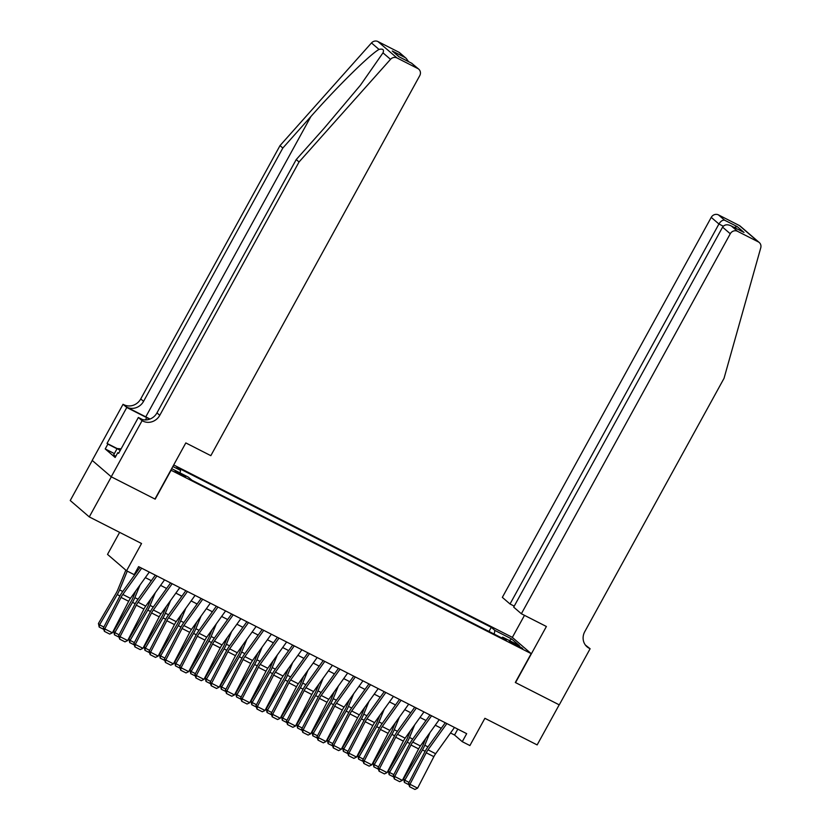 <?xml version="1.0" encoding="UTF-8"?>
<svg xmlns="http://www.w3.org/2000/svg" width="831" height="831" viewBox="0 0 831 831"><rect width="100%" height="100%" fill="white"/><g stroke="black" fill="none" stroke-linecap="round" stroke-linejoin="round"><path stroke-width="1.25" d="M181.979 475.405L185.479 476.817L178.686 472.569L175.175 471.156L181.979 475.405M119.633 532.359L107.521 554.391L126.561 570.772L134.186 574.657L138.6 566.638L466.679 733.659L462.275 741.678L469.899 745.563L484.889 718.306L537.148 744.908L559.19 704.823L515.313 682.49L531.186 653.633L170.854 470.128M92.272 460.457L70.24 500.522L89.281 516.913L111.312 476.828L155.189 499.161L171.051 470.304M531.186 653.633L512.145 637.252L173.7 464.955M516.124 644.378L509.372 641.293L515.958 645.407L522.709 648.492L516.124 644.378L515.646 645.251M171.674 468.642L188.336 477.129L191.94 480.225L506.287 640.254L502.682 637.148L501.737 637.938M172.848 466.492L180.514 470.398L176.91 467.292L491.266 627.322L494.871 630.417L511.647 638.966L519.468 645.697L502.682 637.148M126.561 570.772L141.54 543.516L89.281 516.913M450.516 732.973L454.557 735.03L462.275 741.678M135.36 572.538L136.097 572.912M145.321 577.607L151.356 580.682M160.58 585.377L166.616 588.452M175.85 593.147L181.875 596.222M191.109 600.917L197.134 603.981M206.368 608.687L212.393 611.751M221.628 616.457L227.652 619.521M236.887 624.226L242.912 627.291M252.146 631.986L258.171 635.061M267.405 639.756L273.43 642.83M282.665 647.526L288.689 650.6M297.924 655.295L303.949 658.36M313.183 663.065L319.208 666.13M328.442 670.835L334.467 673.899M343.702 678.595L349.737 681.669M358.961 686.364L364.996 689.439M374.22 694.134L380.255 697.209M389.479 701.904L395.514 704.968M404.739 709.674L410.774 712.738M419.998 717.444L426.033 720.508M435.257 725.214L441.292 728.278M457.798 729.14L454.557 735.03M494.206 634.105L494.871 630.417M488.992 631.446L491.266 627.322M180.514 470.398L180.067 472.912M509.32 640.535L511.647 638.966M454.484 727.447L435.652 753.717A9.183 3.314 -63 0 0 433.865 756.657L417.598 788.152L409.974 784.277L409.59 786.728L408.53 783.456L424.786 751.962A13.763 4.965 117 0 1 427.466 747.547L445.25 722.752M408.53 783.456L409.974 784.277L426.23 752.772A9.183 3.314 -63 0 1 428.017 749.832L446.86 723.562M417.598 788.152L414.929 789.45L409.59 786.728M425.701 738.551L422.886 745.417A9.183 3.314 117 0 1 421.327 748.554L403.637 778.824L404.759 780.216L422.449 749.946A13.763 4.965 -63 0 0 424.786 745.241L429.97 732.599M440.513 729.369L441.012 728.133M408.717 784.63L404.375 782.418L403.637 778.824M404.375 782.418L404.759 780.216L409.07 782.407M115.779 456.333L113.618 454.952L117.15 448.543L121.097 448.854M120.204 450.495L117.15 448.543M521.369 613.756L730.272 233.76L722.575 227.143L513.683 607.129L521.369 613.756L546.393 626.491L515.542 682.604L559.263 704.865L590.114 648.751L585.377 645.022M514.233 606.131L510.026 603.992L502.34 597.364L711.232 217.379A5.505 5.121 -49.3 0 1 718.462 214.897L739.289 225.502A5.505 5.121 -49.3 0 1 740.234 226.136L759.274 242.527A5.505 5.121 130.7 0 1 760.76 247.804L724.03 378.334L584.764 631.664A12.849 11.935 130.7 0 0 587.06 646.84A12.849 11.935 130.7 0 0 589.272 648.315L590.114 648.751M718.462 214.897L724.601 220.194L737.274 226.634L744.015 232.441L731.342 225.99L737.492 231.288L758.319 241.883L739.289 225.502M512.343 637.419L524.486 615.335M510.026 603.992L718.929 223.996L711.232 217.379M759.274 242.527A5.505 5.121 130.7 0 0 758.319 241.883M737.492 231.288A5.505 5.121 130.7 0 0 730.272 233.76M585.762 645.51A12.849 11.935 130.7 0 0 586.457 645.895L589.272 648.315M724.601 220.194C722.606 219.893 720.716 221.16 718.929 223.996L723.271 226.209M737.274 226.634L734.22 227.434M744.015 232.441L742.904 231.87M722.575 227.143C724.559 224.474 727.489 224.09 731.342 225.99L743.465 232.14M149.996 419.042A23.912 1.963 28.8 0 0 145.789 416.85L126.707 407.138L123.05 404.281L92.199 460.405L111.24 476.786L154.961 499.047L185.812 442.923L210.835 455.668L419.738 75.683A5.505 5.121 130.7 0 0 417.796 68.537L396.969 57.931A5.505 5.121 130.7 0 0 390.518 59.333L299.046 161.983L159.781 415.313A12.849 11.935 -49.3 0 1 142.932 421.099L142.091 420.673L111.24 476.786M299.046 161.983L296.231 159.562L324.277 128.088L360.457 85.178L382.987 52.852C384.275 49.663 382.946 48.52 379.009 49.424C369.722 54.649 337.542 86.341 310.877 116.548L282.831 148.032L143.566 401.352A12.849 11.935 -49.3 0 1 126.707 407.138M282.831 148.032L280.016 145.602L140.74 398.932A12.849 11.935 -49.3 0 1 123.892 404.718M142.932 421.099L140.107 418.679A12.849 11.935 -49.3 0 0 156.966 412.893L296.231 159.562M417.796 68.537L411.657 63.249L398.984 56.799L392.253 51.003L404.915 57.443L398.766 52.156L377.939 41.55L396.969 57.931M379.009 49.424L371.478 42.942L280.016 145.602M142.091 420.673L138.362 417.463L118.615 453.373L117.794 452.666L118.74 453.144M114.366 453.591L105.215 448.927L115.145 457.476L117.794 452.666M105.215 448.927L107.864 444.118L107.043 443.411L126.779 407.502L123.05 404.281M149.653 419.167A20.65 1.693 28.8 0 0 146.703 417.629L126.779 407.502M138.362 417.463L142.496 419.562M371.478 42.942A5.505 5.121 -49.3 0 1 377.939 41.55M398.766 52.156A5.505 5.121 -49.3 0 1 399.711 52.789L406.203 58.378L408.54 61.639M107.043 443.411L117.14 448.553M117.015 448.782L107.864 444.118M411.657 63.249L418.751 69.17M392.253 51.003L399.431 57.007M404.915 57.443L406.203 58.378M439.225 719.677L420.393 745.947A9.183 3.314 -63 0 0 418.606 748.887L402.339 780.392L394.715 776.507L394.33 778.959L393.271 775.687L409.527 744.192A13.763 4.965 117 0 1 412.207 739.787L429.991 714.982M393.271 775.687L394.715 776.507L410.971 745.002A9.183 3.314 -63 0 1 412.758 742.062L431.601 715.792M402.339 780.392L399.669 781.68L394.33 778.959M423.966 711.907L405.133 738.177A9.183 3.314 -63 0 0 403.347 741.117L387.08 772.622L379.445 768.737L379.071 771.199L378.012 767.917L394.268 736.422A13.763 4.965 117 0 1 396.948 732.018L414.731 707.212M378.012 767.917L379.445 768.737L395.712 737.232A9.183 3.314 -63 0 1 397.498 734.303L416.331 708.033M387.08 772.622L384.41 773.91L379.071 771.199M408.707 704.148L389.874 730.418A9.183 3.314 -63 0 0 388.077 733.347L371.821 764.852L364.186 760.967L363.812 763.429L362.752 760.157L379.009 728.652A13.763 4.965 117 0 1 381.689 724.248L399.472 699.442M362.752 760.157L364.186 760.967L380.453 729.462A9.183 3.314 -63 0 1 382.239 726.533L401.072 700.263M371.821 764.852L369.151 766.14L363.812 763.429M393.447 696.378L374.604 722.648A9.183 3.314 -63 0 0 372.818 725.588L356.561 757.083L348.927 753.198L348.553 755.659L347.493 752.387L363.749 720.882A13.763 4.965 117 0 1 366.429 716.478L384.213 691.672M347.493 752.387L348.927 753.198L365.193 721.703A9.183 3.314 -63 0 1 366.98 718.763L385.813 692.493M356.561 757.083L353.892 758.381L348.553 755.659M410.441 730.781L407.626 737.648A9.183 3.314 117 0 1 406.068 740.785L388.378 771.054L389.5 772.446L407.19 742.176A13.763 4.965 -63 0 0 409.527 737.471L414.7 724.829M425.254 721.599L425.752 720.373M393.458 776.86L389.116 774.648L388.378 771.054M389.116 774.648L389.5 772.446L393.811 774.637M395.182 723.012L392.367 729.878A9.183 3.314 117 0 1 390.809 733.015L373.119 763.284L374.241 764.676L391.931 734.407A13.763 4.965 -63 0 0 394.268 729.701L399.441 717.06M409.995 713.829L410.493 712.603M378.198 769.091L373.857 766.878L373.119 763.284M373.857 766.878L374.241 764.676L378.552 766.868M379.923 715.242L377.108 722.108A9.183 3.314 117 0 1 375.55 725.245L357.86 755.514L358.982 756.906L376.672 726.647A13.763 4.965 -63 0 0 379.009 721.931L384.182 709.29M394.735 706.059L395.234 704.833M362.939 761.321L358.597 759.108L357.86 755.514M358.597 759.108L358.982 756.906L363.292 759.108M364.664 707.472L361.849 714.338A9.183 3.314 117 0 1 360.29 717.485L342.601 747.744L343.722 749.136L361.412 718.877A13.763 4.965 -63 0 0 363.749 714.161L368.922 701.52M379.476 698.289L379.975 697.064M347.68 753.551L343.338 751.338L342.601 747.744M343.338 751.338L343.722 749.136L348.033 751.338M378.188 688.608L359.345 714.878A9.183 3.314 -63 0 0 357.559 717.818L341.302 749.313L333.667 745.428L333.283 747.89L332.234 744.618L348.49 713.112A13.763 4.965 117 0 1 351.17 708.708L368.954 683.913M332.234 744.618L333.667 745.428L349.934 713.933A9.183 3.314 -63 0 1 351.721 710.993L370.553 684.723M341.302 749.313L338.632 750.611L333.283 747.89M349.404 699.702L346.589 706.568A9.183 3.314 117 0 1 345.031 709.716L327.341 739.974L328.463 741.377L346.153 711.107A13.763 4.965 -63 0 0 348.48 706.402L353.663 693.75M364.207 690.519L364.716 689.294M332.421 745.781L328.079 743.579L327.341 739.974M328.079 743.579L328.463 741.377L332.774 743.568M362.929 680.838L344.086 707.108A9.183 3.314 -63 0 0 342.299 710.048L326.043 741.543L318.408 737.658L318.024 740.12L316.964 736.848L333.231 705.342A13.763 4.965 117 0 1 335.911 700.938L353.694 676.143M316.964 736.848L318.408 737.658L334.675 706.163A9.183 3.314 -63 0 1 336.462 703.223L355.294 676.953M326.043 741.543L323.373 742.841L318.024 740.12M334.135 691.932L331.32 698.809A9.183 3.314 117 0 1 329.772 701.946L312.072 732.215L313.204 733.607L330.894 703.338A13.763 4.965 -63 0 0 333.221 698.632L338.404 685.99M348.947 682.76L349.456 681.524M317.162 738.021L312.82 735.809L312.072 732.215M312.82 735.809L313.204 733.607L317.515 735.799M347.67 673.068L328.827 699.338A9.183 3.314 -63 0 0 327.04 702.278L310.784 733.783L303.149 729.898L302.764 732.35L301.705 729.078L317.972 697.583A13.763 4.965 117 0 1 320.652 693.179L338.435 668.373M301.705 729.078L303.149 729.898L319.416 698.393A9.183 3.314 -63 0 1 321.202 695.454L340.035 669.184M310.784 733.783L308.114 735.071L302.764 732.35M318.875 684.173L316.06 691.039A9.183 3.314 117 0 1 314.513 694.176L296.812 724.445L297.945 725.837L315.635 695.568A13.763 4.965 -63 0 0 317.961 690.862L323.145 678.221M333.688 674.99L334.197 673.764M301.902 730.252L297.56 728.039L296.812 724.445M297.56 728.039L297.945 725.837L302.255 728.029M332.41 665.299L313.567 691.569A9.183 3.314 -63 0 0 311.781 694.508L295.524 726.014L287.89 722.129L287.505 724.58L286.446 721.308L302.713 689.813A13.763 4.965 117 0 1 305.393 685.409L323.176 660.603M286.446 721.308L287.89 722.129L304.156 690.623A9.183 3.314 -63 0 1 305.943 687.684L324.776 661.414M295.524 726.014L292.855 727.302L287.505 724.58M303.616 676.403L300.801 683.269A9.183 3.314 117 0 1 299.253 686.406L281.553 716.675L282.685 718.067L300.375 687.798A13.763 4.965 -63 0 0 302.702 683.092L307.885 670.451M318.429 667.22L318.938 665.995M286.643 722.482L282.301 720.269L281.553 716.675M282.301 720.269L282.685 718.067L286.996 720.259M317.151 657.539L298.308 683.809A9.183 3.314 -63 0 0 296.522 686.738L280.265 718.244L272.63 714.359L272.246 716.821L271.186 713.538L287.453 682.043A13.763 4.965 117 0 1 290.133 677.639L307.917 652.834M271.186 713.538L272.63 714.359L288.897 682.853A9.183 3.314 -63 0 1 290.684 679.924L309.516 653.654M280.265 718.244L277.585 719.532L272.246 716.821M288.357 668.633L285.542 675.499A9.183 3.314 117 0 1 283.994 678.636L266.294 708.905L267.426 710.297L285.116 680.028A13.763 4.965 -63 0 0 287.443 675.323L292.626 662.681M303.17 659.45L303.679 658.225M271.384 714.712L267.042 712.499L266.294 708.905M267.042 712.499L267.426 710.297L271.727 712.489M301.892 649.769L283.049 676.039A9.183 3.314 -63 0 0 281.262 678.969L265.006 710.474L257.371 706.589L256.987 709.051L255.927 705.779L272.194 674.273A13.763 4.965 117 0 1 274.874 669.869L292.657 645.064M255.927 705.779L257.371 706.589L273.638 675.094A9.183 3.314 -63 0 1 275.425 672.154L294.257 645.884M265.006 710.474L262.326 711.772L256.987 709.051M273.098 660.863L270.283 667.729A9.183 3.314 117 0 1 268.735 670.866L251.035 701.135L252.157 702.527L269.857 672.269A13.763 4.965 -63 0 0 272.184 667.553L277.367 654.911M287.91 651.681L288.419 650.455M256.125 706.942L251.783 704.73L251.035 701.135M251.783 704.73L252.157 702.527L256.467 704.73M286.633 641.999L267.79 668.269A9.183 3.314 -63 0 0 266.003 671.209L249.747 702.704L242.112 698.819L241.728 701.281L240.668 698.009L256.935 666.504A13.763 4.965 117 0 1 259.615 662.099L277.398 637.294M240.668 698.009L242.112 698.819L258.379 667.324A9.183 3.314 -63 0 1 260.165 664.385L278.998 638.115M249.747 702.704L247.067 704.002L241.728 701.281M257.839 653.093L255.024 659.959A9.183 3.314 117 0 1 253.476 663.107L235.775 693.366L236.897 694.758L254.598 664.499A13.763 4.965 -63 0 0 256.924 659.783L262.108 647.141M272.651 643.911L273.16 642.685M240.865 699.172L236.513 696.96L235.775 693.366M236.513 696.96L236.897 694.758L241.208 696.96M271.363 634.23L252.531 660.5A9.183 3.314 -63 0 0 250.744 663.439L234.477 694.934L226.853 691.049L226.468 693.511L225.409 690.239L241.676 658.734A13.763 4.965 117 0 1 244.356 654.329L262.139 629.534M225.409 690.239L226.853 691.049L243.109 659.554A9.183 3.314 -63 0 1 244.906 656.615L263.739 630.345M234.477 694.934L231.807 696.233L226.468 693.511M242.579 645.323L239.764 652.2A9.183 3.314 117 0 1 238.217 655.337L220.516 685.606L221.638 686.998L239.338 656.729A13.763 4.965 -63 0 0 241.665 652.023L246.849 639.371M257.392 636.151L257.901 634.915M225.606 691.413L221.254 689.2L220.516 685.606M221.254 689.2L221.638 686.998L225.949 689.19M256.104 626.46L237.271 652.73A9.183 3.314 -63 0 0 235.485 655.669L219.218 687.164L211.593 683.29L211.209 685.741L210.15 682.469L226.416 650.974A13.763 4.965 117 0 1 229.096 646.56L246.88 621.765M210.15 682.469L211.593 683.29L227.85 651.784A9.183 3.314 -63 0 1 229.647 648.845L248.479 622.575M219.218 687.164L216.548 688.463L211.209 685.741M227.32 637.554L224.505 644.43A9.183 3.314 117 0 1 222.957 647.567L205.257 677.836L206.379 679.228L224.079 648.959A13.763 4.965 -63 0 0 226.406 644.254L231.589 631.612M242.133 628.381L242.642 627.145M210.347 683.643L205.995 681.43L205.257 677.836M205.995 681.43L206.379 679.228L210.69 681.42M240.845 618.69L222.012 644.96A9.183 3.314 -63 0 0 220.225 647.9L203.959 679.405L196.334 675.52L195.95 677.971L194.89 674.699L211.157 643.204A13.763 4.965 117 0 1 213.837 638.8L231.62 613.995M194.89 674.699L196.334 675.52L212.591 644.015A9.183 3.314 -63 0 1 214.377 641.075L233.22 614.805M203.959 679.405L201.289 680.693L195.95 677.971M212.061 629.794L209.246 636.66A9.183 3.314 117 0 1 207.698 639.797L189.998 670.066L191.12 671.458L208.82 641.189A13.763 4.965 -63 0 0 211.147 636.484L216.33 623.842M226.873 620.612L227.372 619.386M195.077 675.873L190.735 673.661L189.998 670.066M190.735 673.661L191.12 671.458L195.43 673.65M225.585 610.92L206.753 637.19A9.183 3.314 -63 0 0 204.966 640.13L188.699 671.635L181.075 667.75L180.691 670.212L179.631 666.929L195.898 635.435A13.763 4.965 117 0 1 198.578 631.03L216.361 606.225M179.631 666.929L181.075 667.75L197.331 636.245A9.183 3.314 -63 0 1 199.118 633.315L217.961 607.046M188.699 671.635L186.03 672.923L180.691 670.212M196.802 622.024L193.987 628.89A9.183 3.314 117 0 1 192.439 632.027L174.739 662.297L175.86 663.689L193.561 633.419A13.763 4.965 -63 0 0 195.887 628.714L201.071 616.072M211.614 612.842L212.113 611.616M179.818 668.103L175.476 665.891L174.739 662.297M175.476 665.891L175.86 663.689L180.171 665.88M210.326 603.161L191.494 629.431A9.183 3.314 -63 0 0 189.707 632.36L173.44 663.865L165.816 659.98L165.431 662.442L164.372 659.17L180.628 627.665A13.763 4.965 117 0 1 183.319 623.26L201.102 598.455M164.372 659.17L165.816 659.98L182.072 628.475A9.183 3.314 -63 0 1 183.859 625.546L202.702 599.276M173.44 663.865L170.771 665.153L165.431 662.442M181.542 614.254L178.727 621.121A9.183 3.314 117 0 1 177.169 624.258L159.479 654.527L160.601 655.919L178.301 625.65A13.763 4.965 -63 0 0 180.628 620.944L185.812 608.302M196.355 605.072L196.854 603.846M164.559 660.333L160.217 658.121L159.479 654.527M160.217 658.121L160.601 655.919L164.912 658.11M195.067 595.391L176.234 621.661A9.183 3.314 -63 0 0 174.448 624.59L158.181 656.095L150.556 652.21L150.172 654.672L149.113 651.4L165.369 619.895A13.763 4.965 117 0 1 168.059 615.491L185.843 590.685M149.113 651.4L150.556 652.21L166.813 620.715A9.183 3.314 -63 0 1 168.6 617.776L187.442 591.506M158.181 656.095L155.511 657.394L150.172 654.672M166.283 606.485L163.468 613.351A9.183 3.314 117 0 1 161.91 616.488L144.22 646.757L145.342 648.149L163.042 617.89A13.763 4.965 -63 0 0 165.369 613.174L170.552 600.533M181.096 597.302L181.594 596.076M149.3 652.564L144.958 650.351L144.22 646.757M144.958 650.351L145.342 648.149L149.653 650.351M179.808 587.621L160.975 613.891A9.183 3.314 -63 0 0 159.188 616.831L142.922 648.325L135.297 644.441L134.913 646.902L133.853 643.63L150.11 612.125A13.763 4.965 117 0 1 152.8 607.721L170.584 582.926M133.853 643.63L135.297 644.441L151.554 612.946A9.183 3.314 -63 0 1 153.34 610.006L172.183 583.736M142.922 648.325L140.252 649.624L134.913 646.902M151.024 598.715L148.209 605.581A9.183 3.314 117 0 1 146.651 608.728L128.961 638.987L130.083 640.389L147.783 610.12A13.763 4.965 -63 0 0 150.11 605.404L155.293 592.763M165.836 589.532L166.335 588.306M134.04 644.794L129.698 642.592L128.961 638.987M129.698 642.592L130.083 640.389L134.393 642.581M164.548 579.851L145.716 606.121A9.183 3.314 -63 0 0 143.929 609.061L127.662 640.556L120.038 636.671L119.654 639.132L118.594 635.86L134.851 604.355A13.763 4.965 117 0 1 137.531 599.951L155.314 575.156M118.594 635.86L120.038 636.671L136.294 605.176A9.183 3.314 -63 0 1 138.081 602.236L156.924 575.966M127.662 640.556L124.993 641.854L119.654 639.132M135.765 590.945L132.95 597.821A9.183 3.314 117 0 1 131.391 600.958L113.702 631.228L114.823 632.62L132.524 602.35A13.763 4.965 -63 0 0 134.851 597.645L140.034 585.003M150.577 581.773L151.076 580.537M118.781 637.034L114.439 634.822L113.702 631.228M114.439 634.822L114.823 632.62L119.134 634.811M149.289 572.081L130.457 598.351A9.183 3.314 -63 0 0 128.67 601.291L112.403 632.796L104.779 628.911L104.394 631.363L103.335 628.091L119.591 596.596A13.763 4.965 117 0 1 122.271 592.181L140.055 567.386M103.335 628.091L104.779 628.911L121.035 597.406A9.183 3.314 -63 0 1 122.822 594.466L141.665 568.196M112.403 632.796L109.734 634.084L104.394 631.363M125.845 570.149L117.69 590.052A9.183 3.314 117 0 1 116.132 593.189L98.442 623.458L99.564 624.85L117.254 594.581A13.763 4.965 -63 0 0 119.591 589.875L127.268 571.136M135.318 574.003L135.817 572.767M103.522 629.264L99.18 627.052L98.442 623.458M99.18 627.052L99.564 624.85L103.875 627.041M512.353 643.423L512.769 642.664M435.652 753.717L428.017 749.832M433.865 756.657L426.23 752.772M422.449 749.946L425.129 751.307M424.786 745.241L427.965 746.861M310.877 116.548L145.789 416.85M143.566 401.352L140.74 398.932M156.966 412.893L159.781 415.313M390.518 59.333L382.987 52.852M145.435 419.925L146.703 417.629M420.393 745.947L412.758 742.062M418.606 748.887L410.971 745.002M405.133 738.177L397.498 734.303M403.347 741.117L395.712 737.232M389.874 730.418L382.239 726.533M388.077 733.347L380.453 729.462M374.604 722.648L366.98 718.763M372.818 725.588L365.193 721.703M407.19 742.176L409.87 743.537M409.527 737.471L412.706 739.091M391.931 734.407L394.611 735.778M394.268 729.701L397.447 731.322M376.672 726.647L379.351 728.008M379.009 721.931L382.187 723.552M361.412 718.877L364.092 720.238M363.749 714.161L366.928 715.782M359.345 714.878L351.721 710.993M357.559 717.818L349.934 713.933M346.153 711.107L348.833 712.468M348.48 706.402L351.669 708.022M344.086 707.108L336.462 703.223M342.299 710.048L334.675 706.163M330.894 703.338L333.574 704.698M333.221 698.632L336.41 700.253M328.827 699.338L321.202 695.454M327.04 702.278L319.416 698.393M315.635 695.568L318.315 696.929M317.961 690.862L321.15 692.483M313.567 691.569L305.943 687.684M311.781 694.508L304.156 690.623M300.375 687.798L303.055 689.159M302.702 683.092L305.891 684.713M298.308 683.809L290.684 679.924M296.522 686.738L288.897 682.853M285.116 680.028L287.796 681.399M287.443 675.323L290.632 676.943M283.049 676.039L275.425 672.154M281.262 678.969L273.638 675.094M269.857 672.269L272.537 673.629M272.184 667.553L275.373 669.173M267.79 668.269L260.165 664.385M266.003 671.209L258.379 667.324M254.598 664.499L257.278 665.86M256.924 659.783L260.113 661.403M252.531 660.5L244.906 656.615M250.744 663.439L243.109 659.554M239.338 656.729L242.018 658.09M241.665 652.023L244.854 653.644M237.271 652.73L229.647 648.845M235.485 655.669L227.85 651.784M224.079 648.959L226.759 650.32M226.406 644.254L229.595 645.874M222.012 644.96L214.377 641.075M220.225 647.9L212.591 644.015M208.82 641.189L211.5 642.55M211.147 636.484L214.325 638.104M206.753 637.19L199.118 633.315M204.966 640.13L197.331 636.245M193.561 633.419L196.23 634.791M195.887 628.714L199.066 630.334M191.494 629.431L183.859 625.546M189.707 632.36L182.072 628.475M178.301 625.65L180.971 627.021M180.628 620.944L183.807 622.564M176.234 621.661L168.6 617.776M174.448 624.59L166.813 620.715M163.042 617.89L165.712 619.251M165.369 613.174L168.548 614.795M160.975 613.891L153.34 610.006M159.188 616.831L151.554 612.946M147.783 610.12L150.453 611.481M150.11 605.404L153.288 607.035M145.716 606.121L138.081 602.236M143.929 609.061L136.294 605.176M132.524 602.35L135.193 603.711M134.851 597.645L138.029 599.265M130.457 598.351L122.822 594.466M128.67 601.291L121.035 597.406M117.254 594.581L119.934 595.941M119.591 589.875L122.77 591.495M399.244 56.903L411.906 63.353"/></g></svg>
